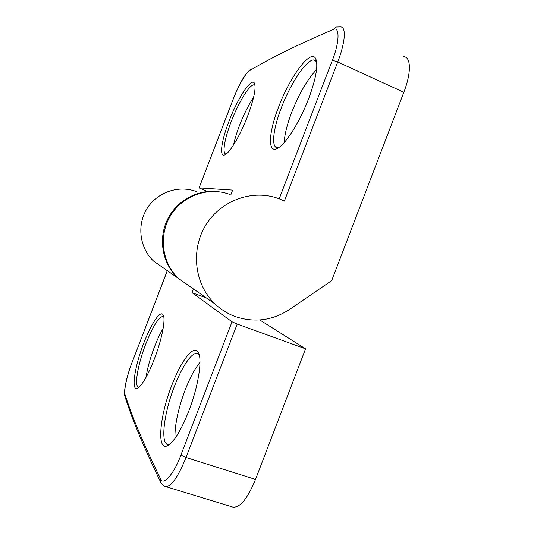 <?xml version="1.0" encoding="UTF-8"?>
<svg xmlns="http://www.w3.org/2000/svg" width="534" height="534" viewBox="0 0 534 534"><rect width="100%" height="100%" fill="white"/><g stroke="black" fill="none" stroke-linecap="round" stroke-linejoin="round"><path stroke-width="0.8" d="M146.016 377.378C147.371 368.326 150.154 358.261 154.359 347.167C157.196 339.818 160.12 333.583 163.13 328.47M174.958 438.407C174.665 425.204 178.029 409.164 185.044 390.301C189.817 377.999 194.797 368.7 199.976 362.406M189.076 285.877L177.695 277.927C162.817 263.983 158.151 240.267 166.742 221.076C175.292 201.865 195.985 189.63 216.197 191.499M177.695 277.927L153.585 261.086C139.641 248.11 136.657 225.214 146.95 208.707C157.13 192.127 178.757 184.777 196.399 191.566M139.054 387.17L138.54 387.13C133.967 386.369 137.939 364.081 145.722 344.176C152.804 326.428 158.565 317.163 163.01 316.375L163.738 316.749M169.692 444.301L167.616 444.381C160.207 442.713 164.265 412.228 174.304 386.689C181.8 366.958 191.799 352.019 197.22 353.395L199.222 354.79M154.313 359.122C161.755 339.958 165.754 319.566 163.264 315.167C160.747 309.32 151.209 323.497 143.746 343.208C134.381 367.018 130.63 393.091 138.106 387.891C142.671 384.44 148.078 374.848 154.313 359.122M188.802 411.033C198.248 386.763 202.439 359.829 198.508 352.78C194.296 343.455 181.206 360.343 171.768 385.388C159.346 416.64 156.248 453.426 168.464 445.189C174.772 440.69 181.553 429.303 188.802 411.033M259.784 319.966L305.555 348.842L255.519 479.452C247.489 498.849 239.913 508.054 232.784 507.08L165.36 486.474C171.06 486.995 177.949 477.329 186.032 457.478C183.449 456.583 181.794 455.649 181.066 454.668C174.137 473.912 162.963 486.554 160.547 478.844L160.721 482.275C162.83 485.226 164.379 486.628 165.36 486.474M305.555 348.842L237.209 324.058L186.032 457.478L255.519 479.452M206.324 297.925L192.06 292.685L232.036 321.795L237.209 324.058M192.06 292.685L193.488 288.954M233.578 144.888C234.76 139.18 236.729 132.712 239.486 125.49C243.811 114.376 248.524 104.978 253.617 97.281M284.382 201.071L279.462 198.902C253.51 188.696 221.203 199.836 205.824 225.054C190.278 250.166 194.603 284.862 215.269 304.166C221.169 309.707 227.878 313.852 235.381 316.609C254.458 322.937 272.52 320.547 289.575 309.433L331.681 280.637L403.837 92.269L337.728 61.991L284.382 201.071M230.081 194.536C209.014 186.359 183.028 195.244 170.74 215.309C158.318 235.294 161.862 262.962 178.563 278.534L215.269 304.166M278.528 147.724L277.406 147.805C270.965 147.538 273.108 128.981 281.311 107.888C290.376 83.798 306.403 59.441 313.838 59.921L316.629 61.67M284.215 142.551C284.602 134.548 287.092 124.495 291.677 112.4C299.133 93.583 307.43 79.319 316.569 69.614M226.029 154.006C221.964 153.892 224.494 138.9 231.082 121.926C238.244 102.989 249.498 84.379 253.957 84.846L255.032 85.327M278.554 107.174C268.135 133.727 267.401 155.467 278.675 147.631C286.691 142.611 300.215 120.904 308.685 98.563C316.128 78.284 318.444 64.928 315.641 58.48C310.554 48.527 289.635 77.377 278.554 107.174M228.966 121.331C220.889 142.024 218.867 159.239 225.762 154.306C230.902 151.102 240.847 133.941 247.676 115.991C253.984 98.897 256.247 87.983 254.458 83.244C251.481 77.016 237.543 98.523 228.966 121.331M403.724 56.651C411.08 56.918 411.454 72.717 403.837 92.269M207.613 191.499L199.069 187.921L233.144 99.371C237.59 87.242 246.267 71.95 249.558 70.708L251.461 68.919M230.922 194.616L232.664 190.084L199.129 187.908M232.036 321.795L181.066 454.668M160.547 478.844C143.806 444.602 131.991 416.567 125.103 394.733C123.447 391.702 127.219 374.574 132.052 362.539L167.336 270.691M167.289 270.658L132.052 362.539M160.634 482.102C143.84 447.358 131.978 418.936 125.063 396.829L125.103 394.733M249.558 70.708C269.456 58.586 297.231 44.909 332.882 29.664L336.293 27.027L340.372 26.907C346.392 26.473 345.491 42.006 337.728 61.991C335.212 60.929 333.356 60.529 332.155 60.789L279.215 198.802M250.353 69.533C242.803 76.102 238.431 86.782 233.058 99.451L233.144 99.371M332.882 29.664C339.884 25.385 339.838 41.932 332.155 60.789M163.417 316.522L163.01 316.375M197.887 353.621L197.22 353.395M198.761 353.361L198.508 352.78M125.063 396.829C123.147 392.156 126.605 376.51 132.038 362.426M233.058 99.451L199.069 187.921M316.108 60.956L313.838 59.921M255.012 85.306L253.957 84.846M316.602 61.49L315.641 58.48M254.872 84.399L254.458 83.244"/></g></svg>
